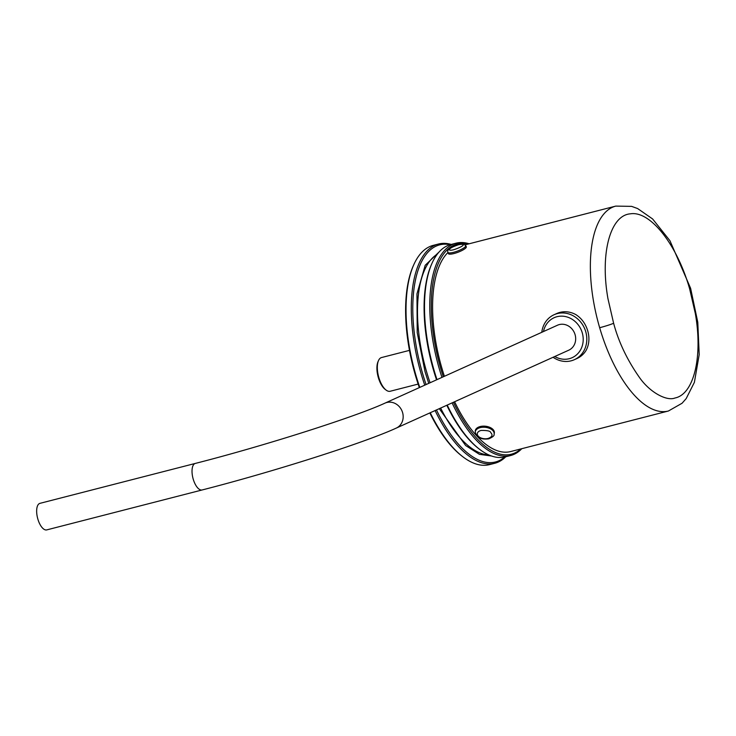 <?xml version="1.0" encoding="UTF-8"?>
<svg xmlns="http://www.w3.org/2000/svg" width="736" height="736" viewBox="0 0 736 736"><rect width="100%" height="100%" fill="white"/><g stroke="black" fill="none" stroke-linecap="round" stroke-linejoin="round"><path stroke-width="1.1" d="M466.293 246.781A9.596 2.134 159.2 0 1 454.02 253.524A9.596 2.134 159.2 0 1 448.362 253.58L448.022 252.365A9.476 2.116 159.2 0 0 453.615 252.31A9.476 2.116 159.2 0 0 465.75 245.649L466.293 246.781M458.786 244.692C467.664 243.147 462.18 247.048 453.68 249.734L453.67 249.743A7.296 1.628 159.2 0 1 453.624 249.752A7.296 1.628 159.2 0 1 449.852 248.851A7.296 1.628 159.2 0 1 458.73 244.711A7.296 1.628 159.2 0 1 458.786 244.692M448.04 252.42A105.782 45.972 75.6 0 0 441.904 368.258A105.782 45.972 75.6 0 0 444.406 376.289M454.6 401.755A105.782 45.972 75.6 0 0 510.646 451.554L668.408 411.01A105.782 45.972 -104.4 0 1 599.665 327.713A105.782 45.972 -104.4 0 1 615.747 206.108L465.115 244.821M541.797 332.295A24.665 22.144 65.7 0 1 554.07 314.732L556.71 313.536A24.665 22.144 -114.3 0 1 559.958 312.395A24.665 22.144 -114.3 0 1 575.81 314.585C581.569 318.256 585.534 323.656 587.714 330.786C589.72 337.898 589.214 344.356 586.215 350.17A24.665 22.144 -114.3 0 1 577.015 358.496L574.374 359.683A24.665 22.144 65.7 0 1 571.127 360.824A24.665 22.144 65.7 0 1 553.076 357.273M554.07 314.732A24.665 22.144 65.7 0 1 557.318 313.591A24.665 22.144 65.7 0 1 585.138 329.866A24.665 22.144 65.7 0 1 574.374 359.683M543.481 331.54A21.924 19.688 65.7 0 1 556.986 316.71A21.924 19.688 65.7 0 1 582.25 332.792A21.924 19.688 65.7 0 1 569.268 358.699A21.924 19.688 65.7 0 1 554.76 356.518M520.849 448.932A108.523 47.168 -104.4 0 1 453.431 402.279M443.302 376.786A108.523 47.168 -104.4 0 1 440.809 368.754A108.523 47.168 -104.4 0 1 468.188 244.03M469.136 243.791A109.618 47.647 75.6 0 0 456.072 243.184A109.618 47.647 75.6 0 0 439.41 369.196A109.618 47.647 75.6 0 0 441.959 377.393M452.079 402.886A109.618 47.647 75.6 0 0 510.646 455.52A109.618 47.647 75.6 0 0 521.787 448.693M456.072 243.184L450.818 244.536A109.618 47.647 75.6 0 0 431.931 263.442A109.618 47.647 75.6 0 0 434.148 370.548A109.618 47.647 75.6 0 0 437 379.629M447.221 405.085A109.618 47.647 75.6 0 0 479.725 449.411A109.618 47.647 75.6 0 0 505.384 456.872L510.646 455.52M396.262 428.094A13.699 12.3 65.7 0 0 402.574 412.537A13.699 12.3 65.7 0 0 386.786 402.491A13.699 12.3 65.7 0 0 384.983 403.126L557.483 325.22A13.699 12.3 65.7 0 1 559.286 324.585A13.699 12.3 65.7 0 1 574.742 333.62A13.699 12.3 65.7 0 1 568.762 350.189L396.262 428.094C364.283 442.851 272.348 472.043 202.133 489.964L46.764 529.892A13.699 5.952 75.6 0 1 37.858 519.101A13.699 5.952 75.6 0 1 39.937 503.35L195.307 463.422A13.699 5.952 75.6 0 0 193.228 479.173A13.699 5.952 75.6 0 0 202.133 489.964M431.931 263.442L431.443 264.555A108.523 47.168 75.6 0 0 433.633 370.594A108.523 47.168 75.6 0 0 436.54 379.84M446.807 405.269A108.523 47.168 75.6 0 0 478.759 448.666L479.725 449.411M428.738 383.364L425.049 371.726A105.506 45.853 -104.4 0 1 425.049 371.698L417.22 332.635L416.962 293.903L425.196 265.282L439.162 251.905M504.73 457.028A112.084 48.714 -104.4 0 1 436.457 409.943M426.089 384.56A112.084 48.714 -104.4 0 1 422.648 373.704A112.084 48.714 -104.4 0 1 450.165 244.711M451.205 244.435A113.178 49.192 75.6 0 0 438.454 244.03A113.178 49.192 75.6 0 0 421.25 374.146A113.178 49.192 75.6 0 0 424.746 385.167M435.105 410.559A113.178 49.192 75.6 0 0 494.804 463.266A113.178 49.192 75.6 0 0 505.77 456.771M438.454 244.03L433.2 245.382A113.178 49.192 75.6 0 0 413.706 264.905A113.178 49.192 75.6 0 0 415.987 375.498A113.178 49.192 75.6 0 0 419.787 387.403M430.247 412.749A113.178 49.192 75.6 0 0 463.045 456.918A113.178 49.192 75.6 0 0 489.541 464.618L494.804 463.266M413.706 264.905L413.209 266.027A112.084 48.714 75.6 0 0 415.472 375.544A112.084 48.714 75.6 0 0 419.336 387.605M429.842 412.933A112.084 48.714 75.6 0 0 462.079 456.173L463.045 456.918M409.474 350.373L381.506 357.558A17.397 7.562 75.6 0 0 378.506 360.566A17.397 7.562 75.6 0 0 378.856 377.568A17.397 7.562 75.6 0 0 386.096 390.08A17.397 7.562 75.6 0 0 390.163 391.267L418.131 384.082M378.506 360.566L378.01 361.68A16.302 7.084 75.6 0 0 378.341 377.614A16.302 7.084 75.6 0 0 385.121 389.344L386.096 390.08M599.665 327.713A10.957 0.745 -16.3 0 0 613.622 323.27L607.964 298.715C599.95 253.856 610.135 215.298 630.384 213.826C650.21 210.505 677.129 244.619 689.66 288.935A10.957 0.745 -16.3 0 0 690.616 288.31L669.953 240.727L652.611 218.96L637.643 208.564L631.608 206.365L615.747 206.108M613.622 323.27C618.59 341.872 627.118 359.83 639.234 377.154C649.814 392.555 666.853 401.378 674.967 398.001C693.928 394.321 703 356.675 695.318 313.49L689.66 288.935M491.62 456.026L479.412 454.342L465.63 445.51L439.282 408.664M480.212 426.549A9.596 5.63 6.1 0 1 490.194 427.515A9.596 5.63 6.1 0 1 494.316 433.182L494.095 434.203A9.476 5.566 6.1 0 0 490.029 428.6A9.476 5.566 6.1 0 0 480.157 427.644A9.476 5.566 6.1 0 0 475.281 432.207L475.272 431.158A9.596 5.63 6.1 0 1 480.212 426.549M481.096 430.44C487.379 430.339 490.59 431.075 490.746 432.648C493.065 434.994 492.163 436.936 488.06 438.472L488.06 438.472A7.296 4.278 6.1 0 1 488.014 438.481A7.296 4.278 6.1 0 1 478.17 436.08A7.296 4.278 6.1 0 1 481.04 430.459A7.296 4.278 6.1 0 1 481.096 430.44M437.212 254.27A104.411 45.384 75.6 0 0 426.678 372.066A104.411 45.384 75.6 0 0 430.082 382.757M440.634 408.057A104.411 45.384 75.6 0 0 488.778 454.903M465.75 245.649C462.456 243.699 467.369 243.791 458.942 244.582C450.055 247.618 446.412 250.212 448.022 252.365M668.408 411.01L682.06 403.254L686.182 398.599L694.388 382.334L699.2 354.623L697.783 322.285L690.616 288.31M384.983 403.126C356.031 416.594 263.93 445.988 195.307 463.422M475.281 432.207C476.68 437.598 481.178 439.806 488.796 438.831C492.798 437.074 494.564 435.537 494.095 434.203"/></g></svg>
